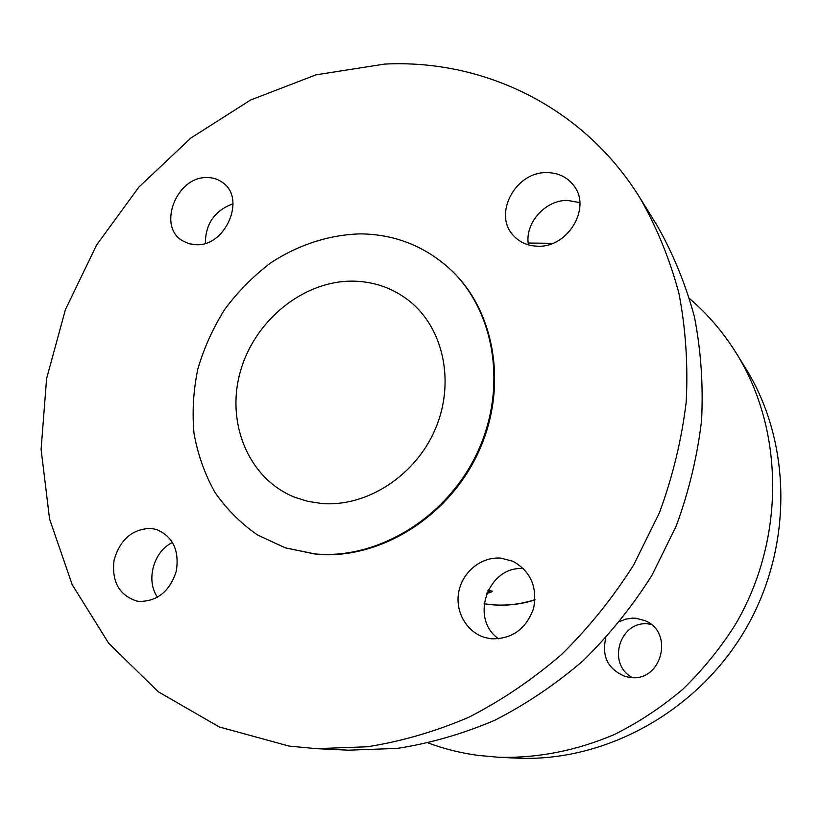 <?xml version="1.0" encoding="UTF-8"?>
<svg xmlns="http://www.w3.org/2000/svg" width="822" height="822" viewBox="0 0 822 822"><rect width="100%" height="100%" fill="white"/><g stroke="black" fill="none" stroke-linecap="round" stroke-linejoin="round"><path stroke-width="1.23" d="M650.901 624.278L648.877 624.001C619.952 619.747 606.215 664.073 632.426 677.585M605.804 637.934C601.468 656.552 608.023 669.427 625.48 676.557L629.909 677.42C661.597 682.558 674.698 632.2 644.88 620.631L635.961 618.257L632.447 618.134L625.501 619.192L620.055 621.36M552.795 243.322L528.197 243.035M428.437 743.067C444.25 748.904 460.669 752.993 477.716 755.356L498.738 757.288C537.917 758.233 576.397 750.671 614.198 734.591C638.612 722.415 661.443 707.341 682.692 689.37C702.748 669.909 720.319 648.301 735.392 624.525C785.637 539.047 784.209 429.896 736.276 353.172C723.278 332.355 707.742 314.189 689.658 298.674M150.899 528.392C132.27 528.916 119.991 539.53 114.063 560.234C111.566 581.524 119.067 595.107 136.586 600.995L139.237 601.416C157.475 601.396 169.846 591.254 176.35 571.013C179.463 550.154 172.784 536.293 156.303 529.419L150.899 528.392M172.569 542.448C153.601 551.151 145.473 580.558 157.557 597.265M206.918 177.573C176.668 176.453 157.177 225.988 182.258 240.641L188.813 243.682L196.191 244.74C225.68 246.518 246.199 198.4 222.793 182.669C218.22 179.227 212.929 177.521 206.918 177.573M233.047 203.784C214.737 210.524 205.51 223.707 205.356 243.333M546.692 172.62C515.281 171.726 492.707 214.511 513.503 235.616C519.833 242.459 527.981 245.994 537.958 246.199C567.91 247.72 591.614 207.863 573.9 185.762C567.293 177.069 558.22 172.692 546.692 172.62M579.818 202.602L567.468 200.404C545.027 199.941 524.364 223.584 528.443 244.874M500.947 558.159C481.651 556.432 462.673 571.588 458.82 591.593C454.761 611.547 466.711 632.539 485.514 637.677L491.381 638.797C512.055 639.187 526.121 629.066 533.57 608.414C537.588 586.898 530.642 571.167 512.712 561.2L500.947 558.159M523.573 568.701C488.289 565.156 469.105 618.74 498.677 638.838M316.378 748.657L348.507 750.178L397.283 748.41C430.245 743.293 462.735 733.912 494.752 720.267C526.09 704.249 555.538 684.407 583.086 660.734C609.164 635.118 632.097 606.687 651.877 575.431L676.249 525.967C688.898 491.422 697.333 456.292 701.567 420.566C703.355 384.973 700.961 350.347 694.395 316.675C685.548 283.98 673.084 253.546 656.994 225.372L640.04 198.04C583.497 106.428 483.264 59.081 384.655 64.085L316.028 74.823L250.597 100.017L190.838 138.055L138.897 187.087L96.575 245.038L65.4 309.678L46.587 378.634L41.1 449.326L49.567 519.001L72.213 584.719L108.781 643.39L158.358 691.826L219.31 726.977L289.108 746.099L316.378 748.657L367.187 746.787C401.568 741.403 435.496 731.529 468.982 717.174C501.78 700.323 532.625 679.445 561.518 654.538C588.881 627.576 612.965 597.656 633.762 564.786L659.419 512.774C672.745 476.472 681.674 439.585 686.195 402.102C688.137 364.773 685.712 328.512 678.921 293.3C669.745 259.125 656.788 227.375 640.04 198.04M285.429 547.894L315.987 554.223C378.593 560.111 447.774 518.096 478.055 453.066C508.551 388.128 495.522 310.798 450.312 269.349L449.572 268.65C424.029 245.737 394.149 234.147 359.923 233.88C328.841 234.835 298.129 244.915 270.87 262.773C253.443 275.976 238.103 291.461 224.838 309.226C213.011 328.019 203.99 347.994 197.794 369.16C193.345 390.666 192.081 412.099 194.013 433.451C197.783 454.381 204.688 473.914 214.717 492.029C226.43 508.982 240.702 523.306 257.543 534.988L285.429 547.894L315.052 553.915C377.719 559.803 447.004 517.726 477.315 452.603C507.862 387.573 494.823 310.151 449.572 268.65M353.296 281.134C303.534 280.415 254.532 320.344 240.322 371.729C225.742 423.011 248.573 478.753 294.553 497.187L307.993 501.41L322.111 503.537C366.828 507.102 415.336 475.835 435.218 429.279C455.285 382.795 443.736 328.553 409.705 301.284C393.255 288.265 374.452 281.556 353.296 281.134M488.165 590.062L488.967 589.888L488.371 589.672M486.706 593.32C490.272 592.641 492.111 591.922 492.224 591.141L487.991 590.422M498.738 757.288L516.257 758.11C603.841 762.518 696.583 712.551 745.009 630.176C793.425 547.791 791.976 442.462 745.523 368.081L736.276 353.172M489.532 590.412L489.84 591.501L487.014 592.837M487.744 590.926L489.439 591.182M534.988 599.937C520.439 604.509 505.777 606.081 491.032 604.673L484.086 603.769L490.765 604.612C505.581 606.019 520.326 604.386 534.999 599.69M489.84 591.501L489.974 590.432"/></g></svg>
